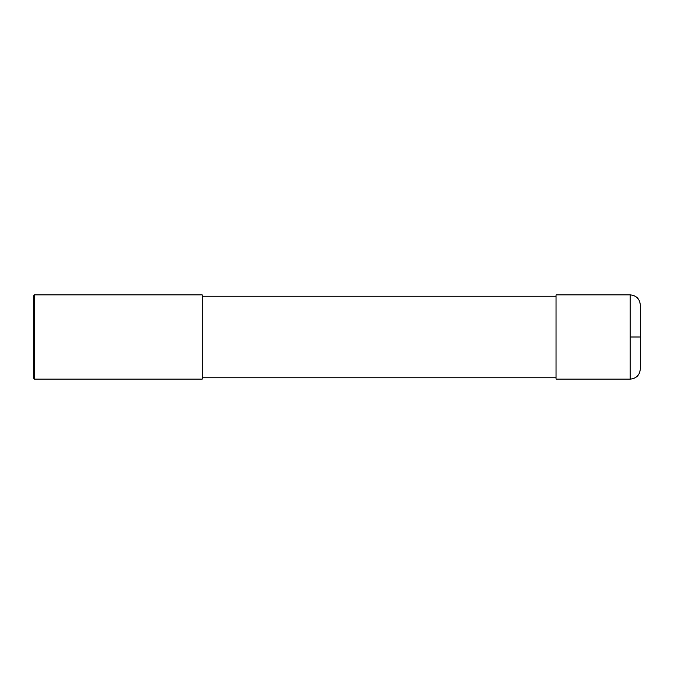 <?xml version="1.0" encoding="UTF-8"?>
<svg xmlns="http://www.w3.org/2000/svg" width="674" height="674" viewBox="0 0 674 674"><rect width="100%" height="100%" fill="white"/><g stroke="black" fill="none" stroke-linecap="round" stroke-linejoin="round"><path stroke-width="0.51" stroke-dasharray="3.37 2.53" d="M640.3 369.015L640.3 304.985M556.05 379.125L556.05 294.875M556.05 337L556.05 377.777L556.05 337M202.2 337L202.2 377.777L202.2 337M202.2 379.125L202.2 294.875M34.543 379.125L34.543 294.875M33.7 378.283L33.7 295.718M630.19 379.125L630.19 294.875"/><path stroke-width="1.01" d="M630.19 294.875C636.332 295.473 639.702 298.843 640.3 304.985L640.3 369.015C639.702 375.157 636.332 378.527 630.19 379.125L556.05 379.125L556.05 294.875L630.19 294.875L630.19 379.125M202.2 337L202.2 379.125L34.543 379.125L34.543 294.875L202.2 294.875L202.2 337M34.543 294.875L33.7 295.718L33.7 378.283L34.543 379.125M630.19 337L640.3 337M202.2 377.777L556.05 377.777M202.2 296.223L556.05 296.223"/></g></svg>
